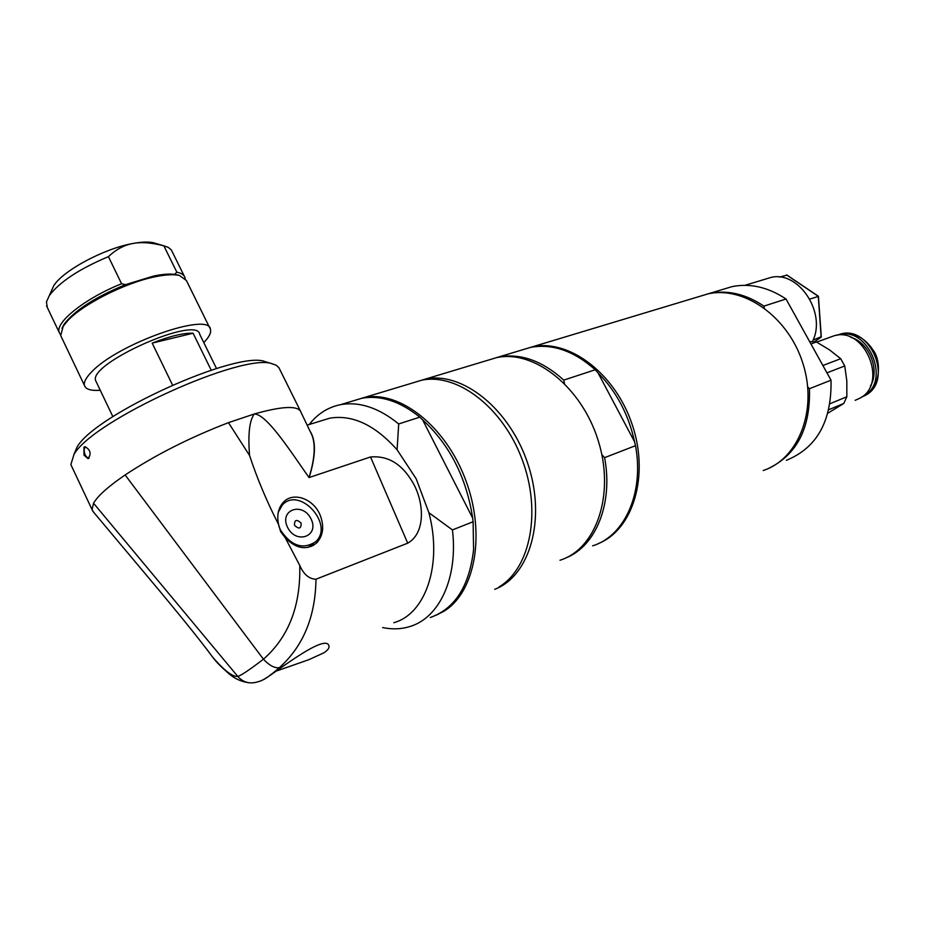 <?xml version="1.0" encoding="UTF-8"?>
<svg xmlns="http://www.w3.org/2000/svg" width="925" height="925" viewBox="0 0 925 925"><rect width="100%" height="100%" fill="white"/><g stroke="black" fill="none" stroke-linecap="round" stroke-linejoin="round"><path stroke-width="1.39" d="M267.013 362.207L264.758 361.513C237.251 350.39 95.691 414.053 77.133 446.925L73.907 454.499M300.313 410.792L278.864 367.595L276.066 365.178L272.366 363.849C243.818 352.124 93.541 419.8 74.046 454.302L70.855 464.593L71.78 466.57M93.425 511.964L92.061 509.617L93.552 503.223C97.703 495.927 108.237 486.515 125.129 474.964C155.504 454.903 189.949 437.467 228.475 422.656L254.363 413.949C283.004 405.925 298.578 405.381 301.076 412.342M83.99 455.169L83.955 447.226L85.042 446.683C90.534 449.932 91.552 453.921 88.095 458.65L83.99 455.169M315.968 579.223C309.066 578.969 303.654 574.39 299.758 565.452L285.201 537.679L280.668 531.748L278.598 524.533C266.978 501.893 257.3 478.873 249.553 455.482C247.877 433.998 249.484 420.158 254.363 413.949C266.943 414.261 290.67 451.539 309.031 477.566L370.52 456.973C387.321 455.528 400.988 463.356 411.521 480.445C423.8 499.061 426.853 532.523 407.705 543.172L315.98 579.212C315.448 616.767 303.215 646.274 279.281 667.746C274.54 668.255 269.256 665.41 263.428 659.201C249.889 669.584 241.344 675.319 237.794 676.429C232.637 676.95 224.336 670.613 212.889 657.421L206.657 649.119M299.758 565.452C300.752 605.84 288.646 637.094 263.428 659.201L125.129 474.964M228.475 422.656L249.553 455.482M283.374 504.033L281.489 504.587M311.355 546.421L313.297 543.634M278.598 524.533C276.644 515.445 278.228 508.022 283.351 502.298C293.132 491.314 313.667 498.714 320.166 515.19C324.397 526.348 323.241 535.587 316.697 542.894C306.649 550.653 296.15 548.918 285.201 537.679M312.06 544.363L308.141 547.403M93.552 503.223L237.794 676.429C243.055 682.303 249.507 684.165 257.162 682.014L258.468 681.609C262.793 680.731 269.718 676.117 279.281 667.746M309.158 477.601C315.853 455.921 316.153 440.462 310.06 431.223M430.264 617.518C454.984 608.708 469.414 586.057 473.577 549.566L473.114 521.746L452.441 529.921L428.888 512.693L416.181 478.78L397.079 449.758L398.71 423.951L419.811 417.14C399.97 401.219 380.626 394.929 361.767 398.27L351.916 401.242M320.859 420.921L329.867 418.158C352.552 414.458 374.96 424.991 397.079 449.758M428.888 512.693C442.682 564.47 425.697 614.015 393.772 622.722M263.243 679.748C268.1 678.349 326.456 631.208 328.976 646.205C329.416 648.055 327.728 650.252 323.9 652.807L308.927 659.652L277.315 670.741M310.407 431.952L310.684 432.391C315.876 442.046 315.321 457.112 309.031 477.566M88.985 458.245L88.164 457.459L88.303 458.187C85.47 456.568 84.094 453.62 84.187 449.342L85.262 446.856M172.524 385.008L152.186 343.117C169.784 336.18 183.427 332.873 193.082 333.22L211.201 370.173M96.246 381.886L95.726 380.788C87.54 363.664 197.707 314.847 199.731 334.33L216.508 368.508M193.082 333.22L152.186 343.117M100.27 390.292C91.089 390.94 85.84 389.356 84.51 385.563C83.597 382.222 85.967 377.689 91.61 371.942C117.868 343.649 209.42 311.586 210.438 329.3C211.386 332.63 209.166 337.07 203.801 342.608M209.836 328.074L186.411 280.495L179.462 275.477C173.819 274.17 165.737 274.598 155.215 276.748C125.627 282.564 82.371 304.383 67.328 321.137L63.224 326.236L60.692 335.555L61.397 337.024M179.184 275.396L174.571 274.343L176.837 272.193C181.323 273.06 184.029 274.829 184.931 277.5L185.162 278.402M60.495 334.677L59.223 332.468C54.876 322.374 85.435 298.151 121.58 283.744L125.511 284.646L153.631 276.055C162.245 274.274 169.217 273.707 174.571 274.343M125.511 284.646C95.182 297.168 74.717 310.349 64.114 324.212L61.975 328.329M121.58 283.744L108.422 256.641C116.053 249.461 124.181 245.079 132.795 243.506C141.375 241.841 151.746 242.627 163.887 245.865L168.292 247.391L171.345 249.947L184.26 276.124M163.887 245.865L176.837 272.193M47.302 307.447L46.423 301.978L49.314 295.595C59.651 281.882 79.353 268.897 108.422 256.641M155.446 243.344L153.55 242.778C148.532 241.622 141.606 241.864 132.795 243.506C104.34 248.478 63.004 270.551 53.742 285.709L51.176 291.444M473.114 521.746L472.687 518.116C466.385 477.485 449.689 444.728 422.598 419.846L472.687 518.116L473.195 522.521M422.598 419.846L419.811 417.14M354.344 400.513L364.196 397.542C399.6 390.188 445.549 426.009 465.587 479.809C485.949 533.482 475.323 592.266 443.954 611.217L436.427 615.09M309.228 424.494L311.505 421.731C319.541 412.619 329.219 406.931 340.562 404.664C359.409 401.346 378.788 407.775 398.71 423.951M411.856 383.17L421.719 380.198C457.112 372.752 502.506 407.069 521.966 459.02C541.738 510.843 530.684 567.985 499.269 586.808M452.441 529.921C458.187 577.732 439.444 617.877 409.879 626.526C401.23 629.208 392.154 629.555 382.638 627.566M278.275 512.253L282.298 505.062C299.342 485.729 334.677 524.556 315.749 541.668C302.949 550.005 291.155 546.074 280.391 529.886L278.807 525.99M287.548 527.308C278.876 509.71 302.672 501.489 311.02 518.89C319.796 536.176 296.162 544.987 287.548 527.308M294.543 525.4C294.335 519.746 296.52 518.96 301.087 523.053C301.307 528.707 299.133 529.493 294.543 525.4M415.637 382.037L425.5 379.053C462.454 371.168 510.057 409.197 527.978 464.211C546.317 519.11 529.979 576.055 494.702 589.329M486.839 360.565L496.679 357.593C534.107 349.453 581.663 386.881 598.209 440.612C615.194 494.228 596.452 549.022 559.995 560.238M564.504 383.493L563.764 380.106L595.226 369.769L598.07 372.948C616.408 391.46 628.572 414.4 634.562 441.757L635.487 445.688L604.603 457.655L601.84 454.591M488.92 359.929L498.76 356.969C520.625 353.061 542.293 360.773 563.764 380.106M520.787 350.321L530.603 347.361C552.398 343.429 573.939 350.887 595.226 369.769M522.787 349.719L532.603 346.759C569.164 338.816 615.241 373.469 632.203 424.587C649.57 475.589 633.209 529.597 598.533 543.495M698.456 296.752L708.041 293.861C744.347 285.698 788.713 317.217 803.027 363.791C817.781 410.249 798.529 459.124 763.218 470.501M598.07 372.948L634.562 441.757M635.487 445.688C644.343 492.724 624.699 536.165 592.613 545.831M604.603 457.655C613.275 503.501 595.908 546.166 565.961 557.879M764.304 308.025L763.911 306.129L786.019 298.995L831.02 380.187L809.444 388.708C810.566 428.009 797.026 454.533 768.802 468.281M809.444 388.708L807.733 386.951M700.04 296.278L709.614 293.387C727.778 289.814 745.874 294.058 763.911 306.129M831.02 380.187C831.829 421.153 816.937 447.85 786.366 460.292M722.575 289.479L732.103 286.611C750.175 283.027 768.155 287.155 786.019 298.995M812.416 341.533C827.204 313.205 798.287 269.73 770.409 277.593L765.981 278.945M821.169 336.735L813.04 340.111M818.313 296.439L809.837 299.076M786.967 275.153L779.44 277.095M786.759 274.956L818.428 296.278L821.296 337.001M844.745 365.953L826.962 372.868L822.88 365.514L840.721 358.703L844.745 365.953L846.826 380.973L846.837 396.767L829.991 403.728M810.936 343.95L816.428 341.961L829.563 349.916L840.721 358.703M828.788 409.717L843.773 403.462L827.898 413.186M846.837 396.767L843.773 403.462M809.618 341.579L816.428 341.961M829.956 337.278L833.783 335.891C864.308 325.692 888.74 383.089 860.123 398.085L855.151 400.328M850.815 337.347C869.211 342.389 880.311 369.988 870.367 386.153M836.824 335.289L837.819 335C867.823 324.964 891.804 381.262 863.684 396.016L861.568 397.137M407.705 543.172L370.52 456.973M786.551 274.933L818.278 296.301L821.146 337.197L814.543 341.695M836.975 335.232L839.946 334.226C869.928 324.189 893.874 380.406 865.765 395.137L861.718 397.068M77.133 446.925L74.046 454.302M264.758 361.513L272.366 363.849M70.855 464.593L92.061 509.617M312.708 545.785L316.697 542.894M212.889 657.421C215.664 661.398 221.017 666.821 228.949 673.701C234.476 678.615 241.159 681.644 248.987 682.777M329.867 418.158L307.135 425.142M301.087 412.481L310.58 432.31M92.72 511.132L159.297 590.532C170.998 604.661 196.944 635.787 212.773 657.293M95.726 380.788L112.862 416.655M84.51 385.563L60.692 335.555M64.114 324.212L63.224 326.236M177.265 274.817L179.462 275.477M59.223 332.468L46.562 305.897M53.742 285.709L49.314 295.595M153.55 242.778L164.373 245.969M340.562 404.664L361.767 398.27M364.196 397.542L421.719 380.198M309.806 424.321L311.505 421.731M282.298 505.062L280.252 506.634M425.5 379.053L496.679 357.593M498.76 356.969L530.603 347.361M532.603 346.759L708.041 293.861M709.614 293.387L732.103 286.611M770.409 277.593L744.949 285.316M821.18 337.174L814.555 341.695M816.671 342.088L833.783 335.891M837.819 335L839.946 334.226C853.417 331.717 864.597 337.174 873.466 350.621C881.143 360.53 881.19 387.413 864.806 395.68"/></g></svg>
